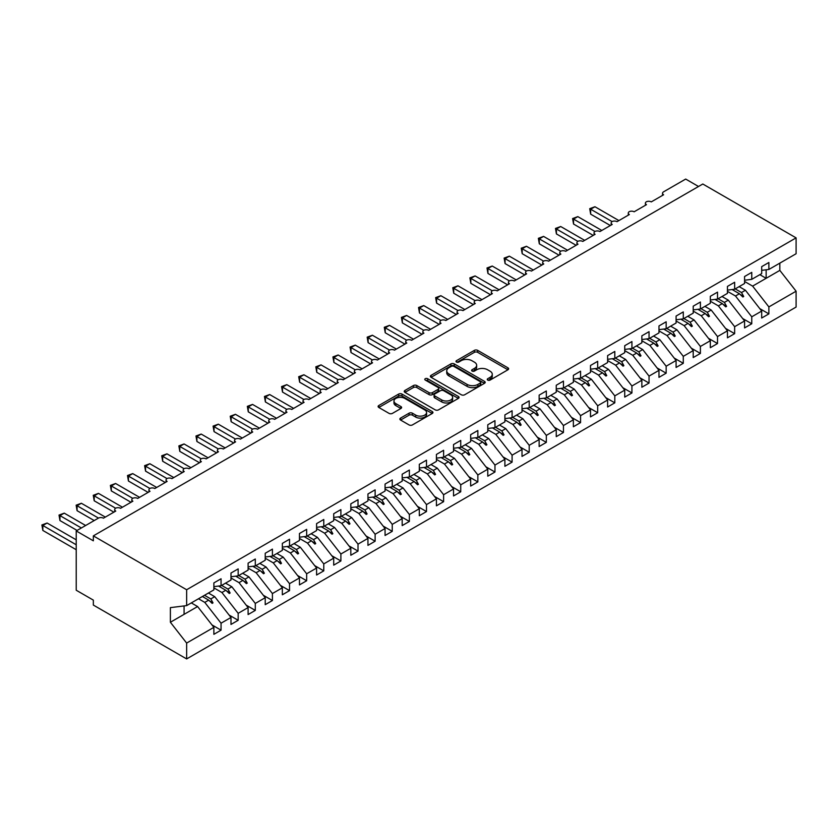 <?xml version="1.0" encoding="UTF-8"?>
<svg xmlns="http://www.w3.org/2000/svg" width="838" height="838" viewBox="0 0 838 838"><rect width="100%" height="100%" fill="white"/><g stroke="black" fill="none" stroke-linecap="round" stroke-linejoin="round"><path stroke-width="1.26" d="M487.737 380.085A1.666 0.964 0 0 0 490.094 380.085L507.943 369.778A2.378 1.372 0 0 0 508.645 368.804A2.378 1.372 0 0 0 507.943 367.84L477.702 350.378A2.378 1.372 0 0 0 474.339 350.378L456.48 360.686A1.666 0.964 0 0 0 455.998 361.367A1.666 0.964 0 0 0 456.48 362.037A1.666 0.964 0 0 0 458.836 362.037L461.151 360.707A7.605 4.389 0 0 1 471.899 360.707L474.423 362.163A7.605 4.389 0 0 1 476.654 365.263A7.605 4.389 0 0 1 474.423 368.374L472.108 369.705A1.666 0.964 0 0 0 471.626 370.386A1.666 0.964 0 0 0 472.108 371.066A1.666 0.964 0 0 0 474.465 371.066L476.78 369.726A7.605 4.389 0 0 1 487.527 369.726L490.052 371.182A7.605 4.389 0 0 1 492.273 374.293A7.605 4.389 0 0 1 490.052 377.393L487.737 378.724A1.666 0.964 0 0 0 487.255 379.405A1.666 0.964 0 0 0 487.737 380.085L487.737 378.724M400.564 418.089A2.378 1.372 0 0 0 399.873 419.063A2.378 1.372 0 0 0 400.564 420.037L409.059 424.929A2.378 1.372 0 0 0 412.411 424.929L432.24 413.48A2.378 1.372 0 0 0 432.942 412.516A2.378 1.372 0 0 0 432.24 411.542L401.999 394.08A2.378 1.372 0 0 0 398.637 394.08L378.807 405.529A2.378 1.372 0 0 0 378.116 406.503A2.378 1.372 0 0 0 378.807 407.467L389.062 413.385A2.378 1.372 0 0 0 392.414 413.385L400.91 408.483A2.378 1.372 0 0 0 401.601 407.519A2.378 1.372 0 0 0 400.91 406.545L395.819 403.612A6.358 3.666 0 0 1 393.965 401.014A6.358 3.666 0 0 1 397.882 397.631A6.358 3.666 0 0 1 404.817 398.427L424.73 409.918A6.358 3.666 0 0 1 426.584 412.516A6.358 3.666 0 0 1 422.666 415.899A6.358 3.666 0 0 1 415.732 415.114L412.411 413.197A2.378 1.372 0 0 0 409.059 413.197L400.564 418.089L400.564 420.037M761.69 270.349L768.875 269.459L796.1 253.746L796.1 237.877L702.799 184.014L93.343 535.88L93.343 540.814L76.227 530.936L98.308 518.188A3.635 2.095 180 0 1 103.441 518.188L115.77 511.065A3.635 2.095 0 0 1 114.701 509.588A3.635 2.095 0 0 1 115.602 508.205A3.635 2.095 180 0 1 120.567 508.299L132.886 501.187A3.635 2.095 0 0 1 131.828 499.699A3.635 2.095 0 0 1 132.729 498.317A3.635 2.095 180 0 1 137.683 498.421L150.012 491.298A3.635 2.095 0 0 1 148.944 489.821A3.635 2.095 0 0 1 149.845 488.439A3.635 2.095 180 0 1 154.8 488.533L167.129 481.421A3.635 2.095 0 0 1 166.06 479.933A3.635 2.095 0 0 1 166.961 478.55A3.635 2.095 180 0 1 171.926 478.645L184.245 471.532A3.635 2.095 0 0 1 183.187 470.045A3.635 2.095 0 0 1 184.088 468.672A3.635 2.095 180 0 1 189.042 468.767L201.371 461.644A3.635 2.095 0 0 1 200.303 460.167A3.635 2.095 0 0 1 201.204 458.784A3.635 2.095 180 0 1 206.158 458.878L218.488 451.766A3.635 2.095 0 0 1 217.419 450.278A3.635 2.095 0 0 1 218.32 448.906A3.635 2.095 180 0 1 223.285 449L235.604 441.877A3.635 2.095 0 0 1 234.546 440.4A3.635 2.095 0 0 1 235.436 439.018A3.635 2.095 180 0 1 240.401 439.112L252.73 431.999A3.635 2.095 0 0 1 251.662 430.512A3.635 2.095 0 0 1 252.563 429.129A3.635 2.095 180 0 1 257.517 429.234L269.846 422.111A3.635 2.095 0 0 1 268.778 420.634A3.635 2.095 0 0 1 269.679 419.251A3.635 2.095 180 0 1 274.644 419.346L286.963 412.233A3.635 2.095 0 0 1 285.905 410.746A3.635 2.095 0 0 1 286.795 409.363A3.635 2.095 180 0 1 291.76 409.457L304.089 402.345A3.635 2.095 0 0 1 303.021 400.868A3.635 2.095 0 0 1 303.922 399.485A3.635 2.095 180 0 1 308.876 399.579L321.205 392.456A3.635 2.095 0 0 1 320.137 390.979A3.635 2.095 0 0 1 321.038 389.597A3.635 2.095 180 0 1 325.992 389.691L338.322 382.578A3.635 2.095 0 0 1 337.264 381.091A3.635 2.095 0 0 1 338.154 379.719A3.635 2.095 180 0 1 343.119 379.813L355.448 372.69A3.635 2.095 0 0 1 354.38 371.213A3.635 2.095 0 0 1 355.281 369.83A3.635 2.095 180 0 1 360.235 369.925L372.564 362.812A3.635 2.095 0 0 1 371.496 361.325A3.635 2.095 0 0 1 372.397 359.942A3.635 2.095 180 0 1 377.351 360.047L389.68 352.924A3.635 2.095 0 0 1 388.623 351.447A3.635 2.095 0 0 1 389.513 350.064A3.635 2.095 180 0 1 394.478 350.158L406.797 343.046A3.635 2.095 0 0 1 405.739 341.558A3.635 2.095 0 0 1 406.639 340.176A3.635 2.095 180 0 1 411.594 340.27L423.923 333.157A3.635 2.095 0 0 1 422.855 331.68A3.635 2.095 0 0 1 423.756 330.298A3.635 2.095 180 0 1 428.71 330.392L441.039 323.279A3.635 2.095 0 0 1 439.981 321.792A3.635 2.095 0 0 1 440.872 320.409A3.635 2.095 180 0 1 445.837 320.504L458.156 313.391A3.635 2.095 0 0 1 457.098 311.904A3.635 2.095 0 0 1 457.998 310.531A3.635 2.095 180 0 1 462.953 310.626L475.282 303.503A3.635 2.095 0 0 1 474.214 302.026A3.635 2.095 0 0 1 475.115 300.643A3.635 2.095 180 0 1 480.069 300.737L492.398 293.625A3.635 2.095 0 0 1 491.34 292.137A3.635 2.095 0 0 1 492.231 290.755A3.635 2.095 180 0 1 497.196 290.859L509.514 283.736A3.635 2.095 0 0 1 508.457 282.259A3.635 2.095 0 0 1 509.357 280.877A3.635 2.095 180 0 1 514.312 280.971L526.641 273.858A3.635 2.095 0 0 1 525.573 272.371A3.635 2.095 0 0 1 526.474 270.988A3.635 2.095 180 0 1 531.428 271.083L543.757 263.97A3.635 2.095 0 0 1 542.699 262.493A3.635 2.095 0 0 1 543.59 261.11A3.635 2.095 180 0 1 548.555 261.205L560.873 254.092A3.635 2.095 0 0 1 559.815 252.605A3.635 2.095 0 0 1 560.716 251.222A3.635 2.095 180 0 1 565.671 251.316L578 244.204A3.635 2.095 0 0 1 576.932 242.716A3.635 2.095 0 0 1 577.832 241.344A3.635 2.095 180 0 1 582.787 241.438L595.116 234.315A3.635 2.095 0 0 1 594.058 232.838A3.635 2.095 0 0 1 594.949 231.456A3.635 2.095 180 0 1 599.914 231.55L612.232 224.437A3.635 2.095 0 0 1 611.174 222.95A3.635 2.095 0 0 1 612.075 221.578A3.635 2.095 180 0 1 617.03 221.672L629.359 214.549A3.635 2.095 0 0 1 628.291 213.072A3.635 2.095 0 0 1 629.191 211.689A3.635 2.095 180 0 1 634.146 211.784L646.475 204.671A3.635 2.095 0 0 1 645.407 203.184A3.635 2.095 0 0 1 646.308 201.801A3.635 2.095 180 0 1 651.273 201.895L663.591 194.783A3.635 2.095 0 0 1 662.533 193.306A3.635 2.095 0 0 1 663.591 191.818L685.683 179.07L698.515 186.486M796.1 237.877L186.644 589.743L93.343 535.88M461.319 394.761A2.378 1.372 0 0 0 464.681 394.761L484.5 383.312A2.378 1.372 0 0 0 485.202 382.338A2.378 1.372 0 0 0 484.5 381.374L454.259 363.912A2.378 1.372 0 0 0 450.896 363.912L431.067 375.361A2.378 1.372 0 0 0 430.376 376.325A2.378 1.372 0 0 0 431.067 377.299L461.319 394.761M425.934 380.442A1.666 0.964 0 0 1 427.621 380.682L427.621 378.703L458.376 396.458A2.378 1.372 0 0 1 459.067 397.432A2.378 1.372 0 0 1 458.376 398.396L438.546 409.845A2.378 1.372 0 0 1 435.184 409.845L404.943 392.383L413.427 387.523L413.427 385.543L404.943 390.445A2.378 1.372 0 0 0 404.241 391.409A2.378 1.372 0 0 0 404.943 392.383L404.943 390.445M413.427 387.523A2.378 1.372 0 0 1 416.79 387.523L416.79 385.543A2.378 1.372 0 0 0 413.427 385.543M416.79 385.543L429.056 392.624A2.378 1.372 0 0 0 432.408 392.624L438.044 389.377A2.378 1.372 0 0 0 438.735 388.403A2.378 1.372 0 0 0 438.044 387.439L425.275 380.064A1.666 0.964 0 0 1 424.782 379.384A1.666 0.964 0 0 1 425.809 378.493A1.666 0.964 0 0 1 427.621 378.703M186.644 589.743L186.644 605.612L213.868 589.889L213.868 582.923L221.054 578.775L221.054 585.741L213.868 586.631M211.962 624.918L221.054 630.166L221.054 623.2L230.984 617.47L214.717 596.666L208.432 593.032M198.501 598.761L204.786 602.396L221.054 623.2M221.054 585.741L230.984 580.011L230.984 573.035L238.17 568.887L238.17 575.853L230.984 576.754M229.088 615.04L238.17 620.288L238.17 613.322L248.1 607.581L231.843 586.778L225.548 583.143M213.868 587.867L221.913 592.508L238.17 613.322M238.17 575.853L248.1 570.123L248.1 563.157L255.297 559.009L255.297 565.975L248.1 566.865M246.204 605.151L255.297 610.399L255.297 603.433L265.227 597.704L248.959 576.89L242.664 573.265M230.984 577.979L239.029 582.63L255.297 603.433M255.297 565.975L265.227 560.245L265.227 553.269L272.413 549.12L272.413 556.086L265.227 556.987M263.321 595.273L272.413 600.521L272.413 593.545L282.343 587.815L266.075 567.012L259.79 563.377M248.1 568.101L256.145 572.742L272.413 593.545M272.413 556.086L282.343 550.356L282.343 543.391L289.529 539.232L289.529 546.208L282.343 547.099M280.447 585.385L289.529 590.633L289.529 583.667L299.459 577.937L283.202 557.123L276.907 553.499M265.227 558.213L273.272 562.864L289.529 583.667M289.529 546.208L299.459 540.468L299.459 533.502L306.656 529.354L306.656 536.32L299.459 537.221M297.563 575.497L306.656 580.755L306.656 573.779L316.586 568.049L300.318 547.245L294.023 543.611M282.343 548.335L290.388 552.975L306.656 573.779M306.656 536.32L316.586 530.59L316.586 523.624L323.772 519.466L323.772 526.442L316.586 527.332M314.679 565.619L323.772 570.867L323.772 563.901L333.702 558.16L317.434 537.357L311.149 533.722M299.459 538.446L307.504 543.087L323.772 563.901M323.772 526.442L333.702 520.702L333.702 513.736L340.888 509.588L340.888 516.554L333.702 517.455M331.796 555.73L340.888 560.978L340.888 554.012L350.818 548.282L334.561 527.479L328.266 523.844M316.586 528.558L324.631 533.209L340.888 554.012M340.888 516.554L350.818 510.824L350.818 503.848L358.015 499.699L358.015 506.665L350.818 507.566M348.922 545.852L358.015 551.1L358.015 544.134L367.945 538.394L351.677 517.591L345.382 513.956M333.702 518.68L341.747 523.321L358.015 544.134M358.015 506.665L367.945 500.935L367.945 493.97L375.131 489.821L375.131 496.787L367.945 497.678M366.038 535.964L375.131 541.212L375.131 534.246L385.061 528.516L368.793 507.713L362.508 504.078M350.818 508.792L358.863 513.443L375.131 534.246M375.131 496.787L385.061 491.058L385.061 484.081L392.247 479.933L392.247 486.899L385.061 487.8M383.155 526.086L392.247 531.334L392.247 524.358L402.177 518.628L385.92 497.824L379.624 494.19M367.945 498.914L375.99 503.554L392.247 524.358M392.247 486.899L402.177 481.169L402.177 474.203L409.373 470.045L409.373 477.021L402.177 477.911M400.281 516.198L409.373 521.446L409.373 514.48L419.304 508.75L403.036 487.936L396.741 484.312M385.061 489.025L393.106 493.676L409.373 514.48M409.373 477.021L419.304 471.281L419.304 464.315L426.49 460.167L426.49 467.133L419.304 468.033M417.397 506.309L426.49 511.568L426.49 504.591L436.42 498.861L420.152 478.058L413.867 474.423M402.177 479.147L410.222 483.788L426.49 504.591M426.49 467.133L436.42 461.403L436.42 454.437L443.606 450.278L443.606 457.255L436.42 458.145M434.513 496.431L443.606 501.679L443.606 494.713L453.536 488.973L437.279 468.17L430.983 464.535M419.304 469.259L427.349 473.91L443.606 494.713M443.606 457.255L453.536 451.514L453.536 444.549L460.732 440.4L460.732 447.366L453.536 448.267M451.64 486.543L460.732 491.791L460.732 484.825L470.663 479.095L454.395 458.292L448.1 454.657M436.42 459.371L444.465 464.022L460.732 484.825M460.732 447.366L470.663 441.636L470.663 434.671L477.849 430.512L477.849 437.478L470.663 438.379M468.756 476.665L477.849 481.913L477.849 474.947L487.779 469.207L471.511 448.403L465.226 444.769M453.536 449.493L461.581 454.133L477.849 474.947M477.849 437.478L487.779 431.748L487.779 424.782L494.965 420.634L494.965 427.6L487.779 428.49M485.872 466.776L494.965 472.024L494.965 465.059L504.895 459.329L488.638 438.525L482.342 434.891M470.663 439.604L478.708 444.255L494.965 465.059M494.965 427.6L504.895 421.87L504.895 414.894L512.091 410.746L512.091 417.712L504.895 418.612M502.999 456.899L512.091 462.147L512.091 455.17L522.011 449.44L505.754 428.637L499.458 425.002M487.779 429.726L495.824 434.367L512.091 455.17M512.091 417.712L522.011 411.982L522.011 405.016L529.207 400.868L529.207 407.834L522.011 408.724M520.115 447.01L529.207 452.258L529.207 445.292L539.138 439.562L522.87 418.749L516.585 415.124M504.895 419.838L512.94 424.489L529.207 445.292M529.207 407.834L539.138 402.093L539.138 395.127L546.324 390.979L546.324 397.945L539.138 398.846M537.231 437.132L546.324 442.38L546.324 435.404L556.254 429.674L539.997 408.871L533.701 405.236M522.011 409.96L530.066 414.601L546.324 435.404M546.324 397.945L556.254 392.215L556.254 385.25L563.45 381.091L563.45 388.067L556.254 388.958M554.358 427.244L563.45 432.492L563.45 425.526L573.37 419.796L557.113 398.982L550.817 395.358M539.138 400.072L547.183 404.723L563.45 425.526M563.45 388.067L573.37 382.327L573.37 375.361L580.566 371.213L580.566 378.179L573.37 379.08M571.474 417.355L580.566 422.603L580.566 415.638L590.497 409.908L574.229 389.104L567.944 385.47M556.254 390.194L564.299 394.834L580.566 415.638M580.566 378.179L590.497 372.449L590.497 365.483L597.683 361.325L597.683 368.291L590.497 369.191M588.59 407.478L597.683 412.725L597.683 405.76L607.613 400.019L591.345 379.216L585.06 375.581M573.37 380.305L581.425 384.946L597.683 405.76M597.683 368.291L607.613 362.561L607.613 355.595L614.809 351.447L614.809 358.413L607.613 359.303M605.717 397.589L614.809 402.837L614.809 395.871L624.729 390.141L608.472 369.338L602.176 365.703M590.497 370.417L598.542 375.068L614.809 395.871M614.809 358.413L624.729 352.683L624.729 345.706L631.925 341.558L631.925 348.524L624.729 349.425M622.833 387.711L631.925 392.959L631.925 385.993L641.856 380.253L625.588 359.45L619.303 355.815M607.613 360.539L615.658 365.179L631.925 385.993M631.925 348.524L641.856 342.794L641.856 335.829L649.041 331.68L649.041 338.646L641.856 339.537M639.949 377.823L649.041 383.071L649.041 376.105L658.972 370.375L642.704 349.561L636.419 345.937M624.729 350.651L632.784 355.302L649.041 376.105M649.041 338.646L658.972 332.906L658.972 325.94L666.158 321.792L666.158 328.758L658.972 329.659M657.076 367.945L666.158 373.193L666.158 366.216L676.088 360.487L659.831 339.683L653.535 336.048M641.856 340.773L649.9 345.413L666.158 366.216M666.158 328.758L676.088 323.028L676.088 316.062L683.284 311.904L683.284 318.88L676.088 319.77M674.192 358.056L683.284 363.304L683.284 356.339L693.215 350.609L676.947 329.795L670.651 326.171M658.972 330.884L667.017 335.535L683.284 356.339M683.284 318.88L693.215 313.14L693.215 306.174L700.4 302.026L700.4 308.992L693.215 309.892M691.308 348.168L700.4 353.416L700.4 346.45L710.331 340.72L694.063 319.917L687.778 316.282M676.088 321.006L684.143 325.647L700.4 346.45M700.4 308.992L710.331 303.262L710.331 296.296L717.517 292.137L717.517 299.103L710.331 300.004M708.435 338.29L717.517 343.538L717.517 336.572L727.447 330.832L711.19 310.029L704.894 306.394M693.215 311.118L701.259 315.758L717.517 336.572M717.517 299.103L727.447 293.373L727.447 286.407L734.643 282.259L734.643 289.225L727.447 290.116M725.551 328.402L734.643 333.65L734.643 326.684L744.573 320.954L728.306 300.151L722.01 296.516M710.331 301.23L718.375 305.88L734.643 326.684M734.643 289.225L744.573 283.495L744.573 276.519L751.759 272.371L751.759 279.337L744.573 280.238M742.667 318.524L751.759 323.772L751.759 316.806L761.69 311.066L761.69 318.031L768.875 313.883L768.875 306.918L796.1 291.205L796.1 307.064L186.644 658.93L93.343 605.067L93.343 600.123L76.227 590.235L76.227 530.936M727.447 291.352L735.492 295.992L751.759 316.806M768.875 269.459L768.875 262.493L761.69 266.641L761.69 273.607L751.759 279.337M759.794 308.635L768.875 313.883M744.573 281.463L752.618 286.114L768.875 306.918M186.644 605.612L170.386 607.634L170.386 622.257L197.6 606.544L191.305 602.91M197.6 606.544L213.868 627.348L213.868 634.324L221.054 630.166M238.17 620.288L230.984 624.436L230.984 617.47M255.297 610.399L248.1 614.558L248.1 607.581M272.413 600.521L265.227 604.669L265.227 597.704M289.529 590.633L282.343 594.781L282.343 587.815M306.656 580.755L299.459 584.903L299.459 577.937M323.772 570.867L316.586 575.015L316.586 568.049M340.888 560.978L333.702 565.137L333.702 558.16M358.015 551.1L350.818 555.248L350.818 548.282M375.131 541.212L367.945 545.37L367.945 538.394M392.247 531.334L385.061 535.482L385.061 528.516M409.373 521.446L402.177 525.594L402.177 518.628M426.49 511.568L419.304 515.716L419.304 508.75M443.606 501.679L436.42 505.827L436.42 498.861M460.732 491.791L453.536 495.949L453.536 488.973M477.849 481.913L470.663 486.061L470.663 479.095M494.965 472.024L487.779 476.183L487.779 469.207M512.091 462.147L504.895 466.295L504.895 459.329M529.207 452.258L522.011 456.406L522.011 449.44M546.324 442.38L539.138 446.528L539.138 439.562M563.45 432.492L556.254 436.64L556.254 429.674M580.566 422.603L573.37 426.762L573.37 419.796M597.683 412.725L590.497 416.874L590.497 409.908M614.809 402.837L607.613 406.996L607.613 400.019M631.925 392.959L624.729 397.107L624.729 390.141M649.041 383.071L641.856 387.219L641.856 380.253M666.158 373.193L658.972 377.341L658.972 370.375M683.284 363.304L676.088 367.453L676.088 360.487M700.4 353.416L693.215 357.575L693.215 350.609M717.517 343.538L710.331 347.686L710.331 340.72M734.643 333.65L727.447 337.808L727.447 330.832M751.759 323.772L744.573 327.92L744.573 320.954M170.386 622.257L186.644 643.071L213.868 627.348M186.644 643.071L186.644 658.93M204.786 602.396L208.704 600.134L212.14 603.381L212.999 602.889L210.809 598.919L214.717 596.666M204.514 595.294L210.809 598.919M202.408 596.499L208.704 600.134M221.913 592.508L225.82 590.256L229.266 593.493L230.115 593L227.926 589.041L231.843 586.778M221.63 585.406L227.926 589.041M218.55 586.055L225.82 590.256M239.029 582.63L242.947 580.367L246.382 583.615L247.241 583.112L245.042 579.152L248.959 576.89M238.757 575.517L245.042 579.152M235.667 576.167L242.947 580.367M256.145 572.742L260.063 570.479L263.499 573.726L264.358 573.234L262.168 569.274L266.075 567.012M255.873 565.64L262.168 569.274M252.793 566.289L260.063 570.479M273.272 562.864L277.179 560.601L280.625 563.848L281.474 563.346L279.284 559.386L283.202 557.123M272.989 555.751L279.284 559.386M269.909 556.401L277.179 560.601M290.388 552.975L294.306 550.713L297.741 553.96L298.6 553.468L296.401 549.498L300.318 547.245M290.116 545.873L296.401 549.498M287.025 546.512L294.306 550.713M307.504 543.087L311.422 540.835L314.858 544.072L315.716 543.579L313.527 539.62L317.434 537.357M307.232 535.985L313.527 539.62M304.152 536.634L311.422 540.835M324.631 533.209L328.538 530.946L331.984 534.194L332.833 533.701L330.643 529.731L334.561 527.479M324.348 526.107L330.643 529.731M321.268 526.746L328.538 530.946M341.747 523.321L345.665 521.068L349.1 524.305L349.959 523.813L347.76 519.853L351.677 517.591M341.475 516.218L347.76 519.853M338.384 516.868L345.665 521.068M358.863 513.443L362.781 511.18L366.216 514.427L367.075 513.935L364.886 509.965L368.793 507.713M358.591 506.33L364.886 509.965M355.511 506.98L362.781 511.18M375.99 503.554L379.897 501.302L383.343 504.539L384.192 504.047L382.002 500.087L385.92 497.824M375.707 496.452L382.002 500.087M372.627 497.102L379.897 501.302M393.106 493.676L397.023 491.414L400.459 494.661L401.318 494.158L399.118 490.199L403.036 487.936M392.833 486.564L399.118 490.199M389.743 487.213L397.023 491.414M410.222 483.788L414.14 481.525L417.575 484.773L418.434 484.28L416.245 480.321L420.152 478.058M409.95 476.686L416.245 480.321M406.87 477.325L414.14 481.525M427.349 473.91L431.256 471.647L434.702 474.884L435.551 474.392L433.361 470.432L437.279 468.17M427.066 466.797L433.361 470.432M423.986 467.447L431.256 471.647M444.465 464.022L448.382 461.759L451.818 465.006L452.677 464.514L450.477 460.544L454.395 458.292M444.192 456.92L450.477 460.544M441.102 457.558L448.382 461.759M461.581 454.133L465.499 451.881L468.934 455.118L469.793 454.625L467.604 450.666L471.511 448.403M461.309 447.031L467.604 450.666M458.229 447.681L465.499 451.881M478.708 444.255L482.615 441.993L486.061 445.24L486.909 444.748L484.72 440.778L488.638 438.525M478.425 437.143L484.72 440.778M475.345 437.792L482.615 441.993M495.824 434.367L499.741 432.115L503.177 435.351L504.036 434.859L501.836 430.9L505.754 428.637M495.551 427.265L501.836 430.9M492.461 427.914L499.741 432.115M512.94 424.489L516.857 422.226L520.293 425.474L521.152 424.971L518.963 421.011L522.87 418.749M512.667 417.376L518.963 421.011M509.588 418.026L516.857 422.226M530.066 414.601L533.974 412.338L537.42 415.585L538.268 415.093L536.079 411.133L539.997 408.871M529.784 407.498L536.079 411.133M526.704 408.148L533.974 412.338M547.183 404.723L551.1 402.46L554.536 405.697L555.395 405.204L553.195 401.245L557.113 398.982M546.91 397.61L553.195 401.245M543.82 398.26L551.1 402.46M564.299 394.834L568.216 392.572L571.652 395.819L572.511 395.327L570.322 391.356L574.229 389.104M564.026 387.732L570.322 391.356M560.947 388.371L568.216 392.572M581.425 384.946L585.333 382.694L588.779 385.93L589.627 385.438L587.438 381.479L591.345 379.216M581.143 377.844L587.438 381.479M578.063 378.493L585.333 382.694M598.542 375.068L602.459 372.805L605.895 376.053L606.754 375.56L604.554 371.59L608.472 369.338M598.269 367.966L604.554 371.59M595.179 368.605L602.459 372.805M615.658 365.179L619.575 362.927L623.011 366.164L623.87 365.672L621.681 361.712L625.588 359.45M615.385 358.077L621.681 361.712M612.295 358.727L619.575 362.927M632.784 355.302L636.691 353.039L640.138 356.286L640.986 355.783L638.797 351.824L642.704 349.561M632.501 348.189L638.797 351.824M629.422 348.838L636.691 353.039M649.9 345.413L653.808 343.151L657.254 346.398L658.113 345.905L655.913 341.946L659.831 339.683M649.628 338.311L655.913 341.946M646.538 338.961L653.808 343.151M667.017 335.535L670.934 333.273L674.37 336.509L675.229 336.017L673.04 332.058L676.947 329.795M666.744 328.423L673.04 332.058M663.654 329.072L670.934 333.273M684.143 325.647L688.05 323.384L691.486 326.631L692.345 326.139L690.156 322.169L694.063 319.917M683.86 318.545L690.156 322.169M680.781 319.184L688.05 323.384M701.259 315.758L705.167 313.506L708.613 316.743L709.472 316.251L707.272 312.291L711.19 310.029M700.987 308.656L707.272 312.291M697.897 309.306L705.167 313.506M718.375 305.88L722.293 303.618L725.729 306.865L726.588 306.373L724.388 302.403L728.306 300.151M718.103 298.778L724.388 302.403M715.013 299.417L722.293 303.618M735.492 295.992L739.409 293.74L742.845 296.977L743.704 296.484L741.515 292.525L745.422 290.262L761.69 311.066M735.219 288.89L741.515 292.525M745.422 290.262L739.137 286.627M732.14 289.539L739.409 293.74M752.618 286.114L779.832 270.391L796.1 291.205M759.846 274.675L766.142 278.3L766.142 269.794M779.832 263.132L779.832 270.391M184.077 614.359L184.077 605.926M740.143 294.431L743.704 296.484M723.026 304.309L726.588 306.373M705.91 314.198L709.472 316.251M688.784 324.086L692.345 326.139M671.667 333.964L675.229 336.017M654.551 343.852L658.113 345.905M637.425 353.73L640.986 355.783M620.309 363.619L623.87 365.672M603.192 373.497L606.754 375.56M586.066 383.385L589.627 385.438M568.95 393.273L572.511 395.327M551.833 403.151L555.395 405.204M534.707 413.04L538.268 415.093M517.591 422.918L521.152 424.971M500.475 432.806L504.036 434.859M483.348 442.684L486.909 444.748M466.232 452.572L469.793 454.625M449.116 462.45L452.677 464.514M431.999 472.339L435.551 474.392M414.873 482.227L418.434 484.28M397.757 492.105L401.318 494.158M380.641 501.993L384.192 504.047M363.514 511.871L367.075 513.935M346.398 521.76L349.959 523.813M329.282 531.638L332.833 533.701M312.155 541.526L315.716 543.579M295.039 551.414L298.6 553.468M277.923 561.292L281.474 563.346M260.796 571.181L264.358 573.234M243.68 581.059L247.241 583.112M226.564 590.947L230.115 593M209.437 600.825L212.999 602.889M488.407 380.316L490.052 379.373A7.605 4.389 0 0 0 492.273 376.262L492.273 374.293M476.654 365.263L476.654 367.243A7.605 4.389 0 0 1 474.423 370.344L472.779 371.297M507.912 369.799L477.702 352.348A2.378 1.372 0 0 0 474.339 352.348L457.15 362.278M484.469 383.333L454.259 365.881A2.378 1.372 0 0 0 450.896 365.881L431.099 377.31M480.3 383.018A1.666 0.964 0 0 0 480.792 382.338A1.666 0.964 0 0 0 480.3 381.667L453.756 366.332A1.666 0.964 0 0 0 451.399 366.332L448.969 367.735A7.605 4.389 0 0 0 446.738 370.846A7.605 4.389 0 0 0 448.969 373.947L467.112 384.422A7.605 4.389 0 0 0 477.87 384.422L480.3 383.018L480.3 384.998A1.666 0.964 0 0 0 480.792 384.317L480.792 382.338M446.738 370.846L446.738 372.826A7.605 4.389 0 0 0 448.969 375.927L448.969 373.947M480.3 384.998L477.87 386.402A7.605 4.389 0 0 1 467.112 386.402L448.969 375.927M416.79 387.523L429.056 394.604A2.378 1.372 0 0 0 432.408 394.604L438.044 391.356A2.378 1.372 0 0 0 438.735 390.382L438.735 388.403M427.621 380.682L458.344 398.417M441.783 399.977A6.358 3.666 0 0 0 448.707 400.774A6.358 3.666 0 0 0 452.635 397.38A6.358 3.666 0 0 0 450.771 394.782L443.752 390.738A2.378 1.372 0 0 0 440.39 390.738L434.765 393.986A2.378 1.372 0 0 0 434.074 394.949A2.378 1.372 0 0 0 434.765 395.924L441.783 399.977L441.783 401.947A6.358 3.666 0 0 0 448.707 402.743A6.358 3.666 0 0 0 452.635 399.359L452.635 397.38M434.074 394.949L434.074 396.929A2.378 1.372 0 0 0 434.765 397.903L434.765 395.924M441.783 401.947L434.765 397.903M426.584 412.516L426.584 414.485A6.358 3.666 0 0 1 422.666 417.879A6.358 3.666 0 0 1 415.732 417.083L412.411 415.166A2.378 1.372 0 0 0 409.059 415.166L400.606 420.048M393.965 401.014L393.965 402.994A6.358 3.666 0 0 0 395.819 405.592L395.819 403.612M400.878 408.504L395.819 405.592M432.209 413.501L401.999 396.06A2.378 1.372 0 0 0 398.637 396.06L378.839 407.488L378.807 405.529M589.722 208.672L590.664 209.217L590.664 214.161L589.722 208.672L594.949 206.745L590.664 209.217L612.075 221.578M590.664 214.161L610.357 225.527M594.949 206.745L618.915 220.583M572.605 218.561L573.548 219.095L573.548 224.039L572.605 218.561L577.822 216.623L573.548 219.095L594.949 231.456M573.548 224.039L593.231 235.405M577.822 216.623L601.789 230.46M555.489 228.439L556.422 228.984L556.422 233.928L555.489 228.439L560.706 226.511L556.422 228.984L577.832 241.344M556.422 233.928L576.115 245.293M560.706 226.511L584.673 240.349M538.363 238.327L539.305 238.872L539.305 243.806L538.363 238.327L543.59 236.4L539.305 238.872L560.716 251.222M539.305 243.806L558.998 255.171M543.59 236.4L567.556 250.237M521.246 248.205L522.189 248.75L522.189 253.694L521.246 248.205L526.463 246.278L522.189 248.75L543.59 261.11M522.189 253.694L541.872 265.059M526.463 246.278L550.43 260.115M504.13 258.094L505.073 258.638L505.073 263.572L504.13 258.094L509.347 256.166L505.073 258.638L526.474 270.988M505.073 263.572L524.756 274.937M509.347 256.166L533.314 270.004M487.004 267.971L487.946 268.516L487.946 273.46L487.004 267.971L492.231 266.044L487.946 268.516L509.357 280.877M487.946 273.46L507.639 284.826M492.231 266.044L516.198 279.882M469.888 277.86L470.83 278.405L470.83 283.349L469.888 277.86L475.104 275.932L470.83 278.405L492.231 290.765M470.83 283.349L490.513 294.714M475.104 275.932L499.071 289.77M452.771 287.738L453.714 288.282L453.714 293.227L452.771 287.738L457.988 285.81L453.714 288.282L475.115 300.643M453.714 293.227L473.397 304.592M457.988 285.81L481.955 299.648M435.645 297.626L436.588 298.171L436.588 303.115L435.645 297.626L440.872 295.699L436.588 298.171L457.998 310.531M436.588 303.115L456.281 314.48M440.872 295.699L464.839 309.536M418.529 307.515L419.471 308.049L419.471 312.993L418.529 307.515L423.745 305.587L419.471 308.049L440.872 320.409M419.471 312.993L439.154 324.358M423.745 305.587L447.712 319.425M401.412 317.393L402.355 317.937L402.355 322.881L401.412 317.393L406.629 315.465L402.355 317.937L423.756 330.298M402.355 322.881L422.038 334.247M406.629 315.465L430.596 329.303M384.286 327.281L385.229 327.826L385.229 332.759L384.286 327.281L389.513 325.354L385.229 327.826L406.639 340.176M385.229 332.759L404.922 344.125M389.513 325.354L413.48 339.191M367.17 337.159L368.112 337.704L368.112 342.648L367.17 337.159L372.397 335.231L368.112 337.704L389.513 350.064M368.112 342.648L387.795 354.013M372.397 335.231L396.364 349.069M350.054 347.047L350.996 347.592L350.996 352.536L350.054 347.047L355.27 345.12L350.996 347.592L372.397 359.942M350.996 352.536L370.679 363.901M355.27 345.12L379.237 358.957M332.927 356.925L333.87 357.47L333.87 362.414L332.927 356.925L338.154 354.998L333.87 357.47L355.281 369.83M333.87 362.414L353.563 373.779M338.154 354.998L362.121 368.835M315.811 366.814L316.754 367.358L316.754 372.302L315.811 366.814L321.038 364.886L316.754 367.358L338.154 379.719M316.754 372.302L336.436 383.668M321.038 364.886L345.005 378.724M298.695 376.702L299.637 377.236L299.637 382.18L298.695 376.702L303.911 374.775L299.637 377.236L321.038 389.597M299.637 382.18L319.32 393.546M303.911 374.775L327.878 388.612M281.578 386.58L282.511 387.125L282.511 392.069L281.578 386.58L286.795 384.652L282.511 387.125L303.922 399.485M282.511 392.069L302.204 403.434M286.795 384.652L310.762 398.49M264.452 396.468L265.395 397.013L265.395 401.947L264.452 396.468L269.679 394.541L265.395 397.013L286.795 409.363M265.395 401.947L285.077 413.312M269.679 394.541L293.646 408.378M247.336 406.346L248.278 406.891L248.278 411.835L247.336 406.346L252.552 404.419L248.278 406.891L269.679 419.251M248.278 411.835L267.961 423.2M252.552 404.419L276.519 418.256M230.22 416.235L231.152 416.779L231.152 421.724L230.22 416.235L235.436 414.307L231.152 416.779L252.563 429.129M231.152 421.724L250.845 433.089M235.436 414.307L259.403 428.145M213.093 426.113L214.036 426.657L214.036 431.601L213.093 426.113L218.32 424.185L214.036 426.657L235.436 439.018M214.036 431.601L233.718 442.967M218.32 424.185L242.287 438.023M195.977 436.001L196.92 436.546L196.92 441.49L195.977 436.001L201.193 434.074L196.92 436.546L218.32 448.906M196.92 441.49L216.602 452.855M201.193 434.074L225.16 447.911M178.861 445.889L179.793 446.424L179.793 451.368L178.861 445.889L184.077 443.962L179.793 446.424L201.204 458.784M179.793 451.368L199.486 462.733M184.077 443.962L208.044 457.789M161.734 455.767L162.677 456.312L162.677 461.256L161.734 455.767L166.961 453.84L162.677 456.312L184.077 468.672M162.677 461.256L182.359 472.622M166.961 453.84L190.928 467.677M144.618 465.656L145.561 466.2L145.561 471.134L144.618 465.656L149.834 463.728L145.561 466.2L166.961 478.55M145.561 471.134L165.243 482.499M149.834 463.728L173.801 477.566M127.502 475.534L128.434 476.078L128.434 481.022L127.502 475.534L132.718 473.606L128.434 476.078L149.845 488.439M128.434 481.022L148.127 492.388M132.718 473.606L156.685 487.444M110.375 485.422L111.318 485.967L111.318 490.9L110.375 485.422L115.602 483.495L111.318 485.967L132.718 498.317M111.318 490.9L131 502.276M115.602 483.495L139.569 497.332M93.259 495.3L94.202 495.845L94.202 500.789L93.259 495.3L98.475 493.373L94.202 495.845L115.602 508.205M94.202 500.789L113.884 512.154M98.475 493.373L122.442 507.21M76.143 505.188L77.075 505.733L77.075 510.677L76.143 505.188L81.359 503.261L77.075 505.733L98.486 518.094M77.075 510.677L94.202 520.555M81.359 503.261L105.326 517.098M59.016 515.077L59.959 515.611L59.959 520.555L59.016 515.077L64.243 513.149L59.959 515.611L81.359 527.971M59.959 520.555L77.075 530.444M64.243 513.149L85.644 525.499M41.9 524.955L42.843 525.499L42.843 530.444L41.9 524.955L47.117 523.027L42.843 525.499L76.227 544.773M42.843 530.444L76.227 549.718M47.117 523.027L76.227 539.829M490.052 379.373L490.052 377.393M472.108 371.066L472.108 369.705M474.423 370.344L474.423 368.374M456.48 362.037L456.48 360.686M474.339 352.348L474.339 350.378M477.702 352.348L477.702 350.378M507.943 369.778L507.943 367.84M431.067 377.299L431.067 375.361M450.896 365.881L450.896 363.912M454.259 365.881L454.259 363.912M484.5 383.312L484.5 381.374M467.112 386.402L467.112 384.422M477.87 386.402L477.87 384.422M429.056 394.604L429.056 392.624M432.408 394.604L432.408 392.624M438.044 391.356L438.044 389.377M458.376 398.396L458.376 396.458M409.059 415.166L409.059 413.197M412.411 415.166L412.411 413.197M415.732 417.083L415.732 415.114M400.91 408.483L400.91 406.545M398.637 396.06L398.637 394.08M401.999 396.06L401.999 394.08M432.24 413.48L432.24 411.542M662.533 195.401L662.533 193.306M645.407 205.279L645.407 203.184M628.291 215.167L628.291 213.072M611.174 225.045L611.174 222.95M594.058 234.933L594.058 232.838M576.932 244.822L576.932 242.716M559.815 254.7L559.815 252.605M542.699 264.588L542.699 262.493M525.573 274.466L525.573 272.371M508.457 284.354L508.457 282.259M491.34 294.232L491.34 292.137M474.214 304.121L474.214 302.026M457.098 314.009L457.098 311.904M439.981 323.887L439.981 321.792M422.855 333.775L422.855 331.68M405.739 343.653L405.739 341.558M388.623 353.542L388.623 351.447M371.496 363.42L371.496 361.325M354.38 373.308L354.38 371.213M337.264 383.196L337.264 381.091M320.137 393.074L320.137 390.979M303.021 402.963L303.021 400.868M285.905 412.841L285.905 410.746M268.778 422.729L268.778 420.634M251.662 432.607L251.662 430.512M234.546 442.495L234.546 440.4M217.419 452.384L217.419 450.278M200.303 462.262L200.303 460.167M183.187 472.15L183.187 470.045M166.06 482.028L166.06 479.933M148.944 491.916L148.944 489.821M131.828 501.794L131.828 499.699M114.701 511.683L114.701 509.588"/></g></svg>
